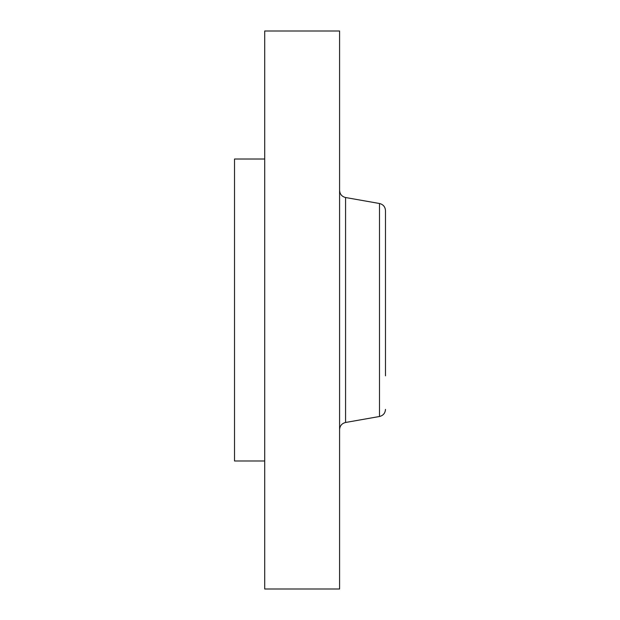 <?xml version="1.0" encoding="UTF-8"?>
<svg xmlns="http://www.w3.org/2000/svg" width="620" height="620" viewBox="0 0 620 620"><rect width="100%" height="100%" fill="white"/><g stroke="black" fill="none" stroke-linecap="round" stroke-linejoin="round"><path stroke-width="0.93" d="M264.709 460.978L234.515 460.978L234.515 159.022L264.709 159.022M264.709 589L264.709 31L339.589 31L339.589 589L264.709 589M385.485 222.805L385.485 244.172M385.485 375.829L385.485 210.637C385.214 206.817 383.214 204.437 379.502 203.507L345.58 197.524C341.86 196.587 339.869 194.207 339.589 190.387M345.58 197.524L345.58 422.476L379.502 416.493L379.502 203.507M345.58 422.476C341.86 423.414 339.869 425.793 339.589 429.614M379.502 416.493C383.214 415.563 385.214 413.183 385.485 409.363"/></g></svg>
